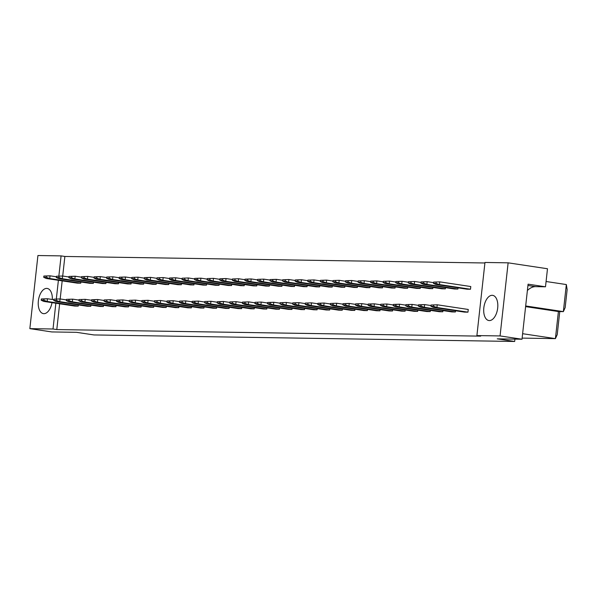 <?xml version="1.0" encoding="UTF-8"?>
<svg xmlns="http://www.w3.org/2000/svg" width="597" height="597" viewBox="0 0 597 597"><rect width="100%" height="100%" fill="white"/><g stroke="black" fill="none" stroke-linecap="round" stroke-linejoin="round"><path stroke-width="0.9" d="M489.361 320.582A12.738 6.888 98.6 0 1 488.861 320.537A12.738 6.888 98.6 0 1 483.883 307.373A12.738 6.888 98.6 0 1 492.152 295.306A12.738 6.888 98.6 0 1 492.652 295.351A12.738 6.888 98.6 0 1 497.629 308.507A12.738 6.888 98.6 0 1 489.361 320.582M52.006 302.649A12.738 6.888 98.6 0 1 43.894 313.671A12.738 6.888 98.6 0 1 43.402 313.626A12.738 6.888 98.6 0 1 38.417 300.47A12.738 6.888 98.6 0 1 46.685 288.396A12.738 6.888 98.6 0 1 47.185 288.441A12.738 6.888 98.6 0 1 52.342 299.478M55.857 303.224L53.014 328.999L29.85 328.641L37.924 255.531L61.088 255.889L58.864 275.993M58.394 280.299L56.334 298.918M484.965 262.464L508.129 262.829L500.062 335.932L476.899 335.574L484.965 262.464M508.129 262.829L547.486 268.747L545.494 286.799L528.084 284.179L522.009 339.23L497.256 338.85L514.666 341.469L514.92 339.126M514.666 341.469L93.953 334.939L76.543 332.328L51.797 331.939L29.85 328.641M527.382 290.523A27.29 14.753 98.6 0 1 535.591 286.642L545.494 286.799M484.913 262.978L64.872 256.464L61.088 255.889M522.009 339.23L500.062 335.932M59.64 303.798L56.797 329.566L480.682 336.141L476.899 335.574M56.797 329.566L53.014 328.999M522.129 338.111L555.411 338.626L558.404 311.552L563.352 311.627L566.337 284.553L546.076 281.508M566.337 284.553L567.15 289.597L565.158 307.649L563.352 311.627L525.681 305.962M558.404 311.552L525.606 306.619M559.762 311.574L557.217 334.648L555.411 338.626L522.621 333.701M64.872 256.464L62.707 276.038M62.178 280.874L60.178 298.963M433.586 282.09L439.758 281.866L470.787 286.538L470.488 289.239L467.026 289.187L435.997 284.523L439.459 284.575L439.758 281.866L433.586 282.09L433.444 283.351L436.116 283.396L436.258 282.127M431.049 305.015L437.228 304.791L468.257 309.462L467.958 312.164L464.496 312.112L433.467 307.448L436.929 307.5L437.228 304.791L431.049 305.015L430.915 306.276L433.586 306.321L433.728 305.052M458.048 287.836L457.914 289.045L454.451 288.993L423.422 284.329L420.87 283.157L423.542 283.194L423.683 281.933L421.012 281.896L420.87 283.157M455.518 310.761L455.384 311.97L451.922 311.918L420.892 307.254L418.34 306.082L421.012 306.119L421.154 304.858L418.482 304.821L418.34 306.082M445.474 287.642L445.347 288.851L441.877 288.799L410.848 284.135L414.318 284.187L414.616 281.478L408.438 281.694L408.303 282.963L410.975 283L411.109 281.739M442.944 310.567L442.81 311.776L439.347 311.724L408.318 307.059L411.788 307.112L412.087 304.403L405.908 304.619L405.766 305.888L408.445 305.925L408.579 304.664M432.907 287.448L432.773 288.657L429.31 288.605L398.281 283.941L395.729 282.769L398.4 282.806L398.542 281.545L395.871 281.5L395.729 282.769M430.377 310.373L430.243 311.582L426.773 311.53L395.751 306.865L393.199 305.694L395.871 305.731L396.012 304.47L393.333 304.425L393.199 305.694M420.333 287.254L420.198 288.463L416.736 288.411L385.707 283.739L389.169 283.799L389.468 281.09L383.296 281.306L383.155 282.568L385.826 282.612L385.968 281.351M417.803 310.179L417.669 311.388L414.206 311.335L383.177 306.664L386.64 306.724L386.938 304.015L380.767 304.231L380.625 305.492L383.296 305.537L383.438 304.276M407.758 287.06L407.632 288.269L404.162 288.217L373.132 283.545L370.588 282.374L373.259 282.418L373.394 281.157L370.722 281.112L370.588 282.374M405.229 309.985L405.094 311.194L401.632 311.141L370.603 306.47L368.05 305.298L370.73 305.343L370.864 304.082L368.192 304.037L368.05 305.298M395.192 286.866L395.057 288.075L391.595 288.015L360.566 283.351L364.028 283.403L364.327 280.702L358.155 280.918L358.013 282.18L360.685 282.224L360.827 280.956M392.662 309.791L392.527 311L389.057 310.94L358.036 306.276L361.498 306.328L361.797 303.627L355.618 303.843L355.484 305.104L358.155 305.149L358.297 303.88M382.617 286.672L382.483 287.881L379.02 287.821L347.991 283.157L345.439 281.985L348.111 282.03L348.252 280.762L345.581 280.724L345.439 281.985M380.088 309.597L379.953 310.806L376.491 310.746L345.462 306.082L342.909 304.91L345.581 304.955L345.723 303.686L343.051 303.649L342.909 304.91M370.043 286.47L369.916 287.679L366.446 287.627L335.417 282.963L338.887 283.015L339.186 280.306L333.007 280.53L332.872 281.791L335.544 281.829L335.678 280.568M367.513 309.395L367.379 310.604L363.916 310.552L332.887 305.888L336.357 305.94L336.656 303.231L330.477 303.455L330.335 304.716L333.014 304.761L333.148 303.492M357.476 286.276L357.342 287.485L353.879 287.433L322.85 282.769L320.298 281.597L322.97 281.635L323.111 280.374L320.44 280.329L320.298 281.597M354.946 309.201L354.812 310.41L351.342 310.358L320.32 305.694L317.768 304.522L320.44 304.56L320.582 303.298L317.902 303.261L317.768 304.522M344.902 286.082L344.767 287.291L341.305 287.239L310.276 282.575L313.738 282.627L314.037 279.918L307.865 280.135L307.724 281.403L310.395 281.441L310.537 280.18M342.372 309.007L342.238 310.216L338.775 310.164L307.746 305.5L311.209 305.552L311.507 302.843L305.336 303.06L305.194 304.328L307.865 304.366L308.007 303.104M332.328 285.888L332.193 287.097L328.731 287.045L297.702 282.374L295.149 281.209L297.828 281.247L297.963 279.986L295.291 279.941L295.149 281.209M329.798 308.813L329.663 310.022L326.201 309.97L295.172 305.306L292.62 304.134L295.291 304.171L295.433 302.91L292.761 302.866L292.62 304.134M319.761 285.694L319.626 286.903L316.156 286.851L285.135 282.18L288.597 282.239L288.896 279.53L282.717 279.747L282.582 281.008L285.254 281.053L285.396 279.792M317.231 308.619L317.097 309.828L313.626 309.776L282.605 305.104L286.067 305.164L286.366 302.455L280.187 302.672L280.053 303.933L282.724 303.977L282.859 302.716M307.186 285.5L307.052 286.709L303.589 286.657L272.56 281.985L270.008 280.814L272.68 280.859L272.822 279.597L270.15 279.553L270.008 280.814M304.657 308.425L304.522 309.634L301.06 309.582L270.031 304.91L267.478 303.739L270.15 303.783L270.292 302.522L267.62 302.478L267.478 303.739M294.612 285.306L294.478 286.515L291.015 286.456L259.986 281.791L263.456 281.844L263.755 279.135L257.576 279.359L257.434 280.62L260.113 280.665L260.247 279.396M292.082 308.231L291.948 309.44L288.485 309.38L257.456 304.716L260.919 304.768L261.217 302.06L255.046 302.283L254.904 303.545L257.576 303.589L257.717 302.321M282.045 285.112L281.911 286.321L278.441 286.262L247.419 281.597L244.867 280.426L247.539 280.471L247.68 279.202L245.001 279.165L244.867 280.426M279.508 308.037L279.381 309.246L275.911 309.186L244.882 304.522L242.337 303.351L245.009 303.395L245.143 302.127L242.472 302.089L242.337 303.351M269.471 284.911L269.337 286.12L265.874 286.067L234.845 281.403L238.307 281.456L238.606 278.747L232.434 278.971L232.293 280.232L234.964 280.269L235.106 279.008M266.941 307.836L266.807 309.045L263.344 308.992L232.315 304.328L235.778 304.38L236.076 301.672L229.905 301.895L229.763 303.157L232.434 303.194L232.576 301.933M256.897 284.717L256.762 285.926L253.3 285.873L222.271 281.209L219.718 280.038L222.397 280.075L222.532 278.814L219.86 278.769L219.718 280.038M254.367 307.642L254.232 308.85L250.77 308.798L219.741 304.134L217.189 302.963L219.86 303L220.002 301.739L217.33 301.694L217.189 302.963M244.33 284.523L244.195 285.732L240.725 285.679L209.704 281.015L213.166 281.068L213.465 278.359L207.286 278.575L207.152 279.844L209.823 279.881L209.965 278.62M241.792 307.448L241.666 308.656L238.196 308.604L207.166 303.94L210.637 303.992L210.935 301.284L204.756 301.5L204.622 302.769L207.293 302.806L207.428 301.545M231.755 284.329L231.621 285.538L228.158 285.485L197.129 280.814L194.577 279.65L197.249 279.687L197.391 278.426L194.719 278.381L194.577 279.65M229.226 307.254L229.091 308.462L225.629 308.41L194.6 303.739L192.047 302.575L194.719 302.612L194.861 301.351L192.189 301.306L192.047 302.575M219.181 284.135L219.047 285.344L215.584 285.291L184.555 280.62L188.025 280.68L188.324 277.971L182.145 278.187L182.003 279.448L184.674 279.493L184.816 278.232M216.651 307.059L216.517 308.268L213.054 308.216L182.025 303.545L185.488 303.604L185.786 300.895L179.615 301.112L179.473 302.373L182.145 302.418L182.286 301.157M206.614 283.941L206.48 285.15L203.01 285.097L171.988 280.426L169.436 279.254L172.108 279.299L172.242 278.03L169.57 277.993L169.436 279.254M204.077 306.865L203.943 308.074L200.48 308.022L169.451 303.351L166.899 302.179L169.578 302.224L169.712 300.963L167.041 300.918L166.899 302.179M194.04 283.747L193.906 284.956L190.443 284.896L159.414 280.232L162.877 280.284L163.175 277.575L157.004 277.799L156.862 279.06L159.533 279.105L159.675 277.836M191.51 306.671L191.376 307.88L187.913 307.821L156.884 303.157L160.347 303.209L160.645 300.5L154.466 300.724L154.332 301.985L157.004 302.03L157.145 300.761M181.466 283.553L181.331 284.754L177.869 284.702L146.84 280.038L144.287 278.866L146.959 278.911L147.101 277.642L144.429 277.605L144.287 278.866M178.936 306.477L178.801 307.679L175.339 307.627L144.31 302.963L141.758 301.791L144.429 301.836L144.571 300.567L141.899 300.53L141.758 301.791M168.891 283.351L168.764 284.56L165.294 284.508L134.265 279.844L137.735 279.896L138.034 277.187L131.855 277.411L131.721 278.672L134.392 278.709L134.526 277.448M166.362 306.276L166.227 307.485L162.765 307.433L131.736 302.769L135.206 302.821L135.504 300.112L129.325 300.336L129.183 301.597L131.862 301.634L131.997 300.373M156.324 283.157L156.19 284.366L152.728 284.314L121.698 279.65L119.146 278.478L121.818 278.515L121.96 277.254L119.288 277.209L119.146 278.478M153.795 306.082L153.66 307.291L150.19 307.239L119.169 302.575L116.616 301.403L119.288 301.44L119.43 300.179L116.751 300.134L116.616 301.403M143.75 282.963L143.616 284.172L140.153 284.12L109.124 279.456L112.587 279.508L112.885 276.799L106.714 277.015L106.572 278.284L109.244 278.321L109.385 277.06M141.22 305.888L141.086 307.097L137.623 307.045L106.594 302.38L110.057 302.433L110.355 299.724L104.184 299.94L104.042 301.209L106.714 301.246L106.856 299.985M131.176 282.769L131.049 283.978L127.579 283.926L96.55 279.254L94.005 278.083L96.677 278.127L96.811 276.866L94.139 276.821L94.005 278.083M128.646 305.694L128.512 306.903L125.049 306.851L94.02 302.179L91.468 301.007L94.147 301.052L94.281 299.791L91.61 299.746L91.468 301.007M118.609 282.575L118.475 283.784L115.012 283.732L83.983 279.06L87.446 279.112L87.744 276.411L81.573 276.627L81.431 277.889L84.102 277.933L84.244 276.672M116.079 305.5L115.945 306.709L112.475 306.657L81.453 301.985L84.916 302.045L85.214 299.336L79.035 299.552L78.901 300.813L81.573 300.858L81.714 299.597M106.035 282.381L105.9 283.59L102.438 283.53L71.409 278.866L68.856 277.695L71.528 277.739L71.67 276.471L68.998 276.433L68.856 277.695M103.505 305.306L103.371 306.515L99.908 306.462L68.879 301.791L66.327 300.619L68.998 300.664L69.14 299.395L66.468 299.358L66.327 300.619M93.46 282.187L93.333 283.396L89.863 283.336L58.834 278.672L62.304 278.724L62.603 276.015L56.424 276.239L56.29 277.501L58.961 277.545L59.096 276.277M90.931 305.112L90.796 306.321L87.334 306.261L56.305 301.597L59.775 301.649L60.073 298.94L53.894 299.164L53.752 300.425L56.431 300.47L56.566 299.201M80.894 281.993L80.759 283.194L77.297 283.142L46.267 278.478L43.715 277.307L46.387 277.351L46.529 276.083L43.857 276.045L43.715 277.307M78.364 304.918L78.229 306.119L74.759 306.067L43.738 301.403L41.186 300.231L43.857 300.276L43.999 299.007L41.32 298.97L41.186 300.231M43.857 276.045L50.029 275.821L56.364 276.777M46.529 276.083L50.029 275.821L49.73 278.53L80.759 283.194M46.387 277.351L49.73 278.53L46.267 278.478M41.32 298.97L47.499 298.746L53.834 299.701M43.999 299.007L47.499 298.746L47.2 301.455L78.229 306.119M43.857 300.276L47.2 301.455L43.738 301.403M68.939 276.971L62.603 276.015L56.424 276.239M93.333 283.396L62.304 278.724L58.961 277.545M56.29 277.501L58.834 278.672M66.409 299.895L60.073 298.94L53.894 299.164M90.796 306.321L59.775 301.649L56.431 300.47M53.752 300.425L56.305 301.597M68.998 276.433L75.17 276.217L81.513 277.165M71.67 276.471L75.17 276.217L74.871 278.918L105.9 283.59M71.528 277.739L74.871 278.918L71.409 278.866M94.139 276.821L100.318 276.605L106.654 277.56M96.811 276.866L100.318 276.605L100.02 279.314L131.049 283.978M96.677 278.127L100.02 279.314L96.55 279.254M119.288 277.209L125.46 276.993L131.795 277.948M121.96 277.254L125.46 276.993L125.161 279.702L156.19 284.366M121.818 278.515L125.161 279.702L121.698 279.65M144.429 277.605L150.608 277.381L156.944 278.336M147.101 277.642L150.608 277.381L150.302 280.09L181.331 284.754M146.959 278.911L150.302 280.09L146.84 280.038M169.57 277.993L175.749 277.777L182.085 278.724M172.242 278.03L175.749 277.777L175.451 280.478L206.48 285.15M172.108 279.299L175.451 280.478L171.988 280.426M194.719 278.381L200.89 278.165L207.226 279.12M197.391 278.426L200.89 278.165L200.592 280.874L231.621 285.538M197.249 279.687L200.592 280.874L197.129 280.814M219.86 278.769L226.039 278.553L232.375 279.508M222.532 278.814L226.039 278.553L225.741 281.262L256.762 285.926M222.397 280.075L225.741 281.262L222.271 281.209M66.468 299.358L72.64 299.142L78.976 300.09M69.14 299.395L72.64 299.142L72.341 301.843L103.371 306.515M68.998 300.664L72.341 301.843L68.879 301.791M91.61 299.746L97.789 299.53L104.124 300.485M94.281 299.791L97.789 299.53L97.49 302.239L128.512 306.903M94.147 301.052L97.49 302.239L94.02 302.179M116.751 300.134L122.93 299.918L129.265 300.873M119.43 300.179L122.93 299.918L122.631 302.627L153.66 307.291M119.288 301.44L122.631 302.627L119.169 302.575M141.899 300.53L148.071 300.306L154.414 301.261M144.571 300.567L148.071 300.306L147.772 303.015L178.801 307.679M144.429 301.836L147.772 303.015L144.31 302.963M167.041 300.918L173.22 300.701L179.555 301.649M169.712 300.963L173.22 300.701L172.921 303.403L203.943 308.074M169.578 302.224L172.921 303.403L169.451 303.351M192.189 301.306L198.361 301.089L204.696 302.045M194.861 301.351L198.361 301.089L198.062 303.798L229.091 308.462M194.719 302.612L198.062 303.798L194.6 303.739M217.33 301.694L223.502 301.478L229.845 302.433M220.002 301.739L223.502 301.478L223.203 304.186L254.232 308.85M219.86 303L223.203 304.186L219.741 304.134M94.08 277.359L87.744 276.411L81.573 276.627M118.475 283.784L87.446 279.112L84.102 277.933M81.431 277.889L83.983 279.06M119.228 277.754L112.885 276.799L106.714 277.015M143.616 284.172L112.587 279.508L109.244 278.321M106.572 278.284L109.124 279.456M144.37 278.142L138.034 277.187L131.855 277.411M168.764 284.56L137.735 279.896L134.392 278.709M131.721 278.672L134.265 279.844M169.511 278.53L163.175 277.575L157.004 277.799M193.906 284.956L162.877 280.284L159.533 279.105M156.862 279.06L159.414 280.232M194.659 278.918L188.324 277.971L182.145 278.187M219.047 285.344L188.025 280.68L184.674 279.493M182.003 279.448L184.555 280.62M219.8 279.314L213.465 278.359L207.286 278.575M244.195 285.732L213.166 281.068L209.823 279.881M207.152 279.844L209.704 281.015M244.942 279.702L238.606 278.747L232.434 278.971M269.337 286.12L238.307 281.456L234.964 280.269M232.293 280.232L234.845 281.403M91.55 300.284L85.214 299.336L79.035 299.552M115.945 306.709L84.916 302.045L81.573 300.858M78.901 300.813L81.453 301.985M116.691 300.679L110.355 299.724L104.184 299.94M141.086 307.097L110.057 302.433L106.714 301.246M104.042 301.209L106.594 302.38M141.84 301.067L135.504 300.112L129.325 300.336M166.227 307.485L135.206 302.821L131.862 301.634M129.183 301.597L131.736 302.769M166.981 301.455L160.645 300.5L154.466 300.724M191.376 307.88L160.347 303.209L157.004 302.03M154.332 301.985L156.884 303.157M192.13 301.843L185.786 300.895L179.615 301.112M216.517 308.268L185.488 303.604L182.145 302.418M179.473 302.373L182.025 303.545M217.271 302.239L210.935 301.284L204.756 301.5M241.666 308.656L210.637 303.992L207.293 302.806M204.622 302.769L207.166 303.94M242.412 302.627L236.076 301.672L229.905 301.895M266.807 309.045L235.778 304.38L232.434 303.194M229.763 303.157L232.315 304.328M270.09 280.09L263.755 279.135L257.576 279.359M294.478 286.515L263.456 281.844L260.113 280.665M257.434 280.62L259.986 281.791M295.231 280.478L288.896 279.53L282.717 279.747M319.626 286.903L288.597 282.239L285.254 281.053M282.582 281.008L285.135 282.18M320.38 280.874L314.037 279.918L307.865 280.135M344.767 287.291L313.738 282.627L310.395 281.441M307.724 281.403L310.276 282.575M267.56 303.015L261.217 302.06L255.046 302.283M291.948 309.44L260.919 304.768L257.576 303.589M254.904 303.545L257.456 304.716M292.702 303.403L286.366 302.455L280.187 302.672M317.097 309.828L286.067 305.164L282.724 303.977M280.053 303.933L282.605 305.104M317.843 303.798L311.507 302.843L305.336 303.06M342.238 310.216L311.209 305.552L307.865 304.366M305.194 304.328L307.746 305.5M245.001 279.165L251.18 278.941L257.516 279.896M247.68 279.202L251.18 278.941L250.882 281.65L281.911 286.321M247.539 280.471L250.882 281.65L247.419 281.597M270.15 279.553L276.321 279.336L282.657 280.284M272.822 279.597L276.321 279.336L276.023 282.038L307.052 286.709M272.68 280.859L276.023 282.038L272.56 281.985M295.291 279.941L301.47 279.724L307.806 280.68M297.963 279.986L301.47 279.724L301.172 282.433L332.193 287.097M297.828 281.247L301.172 282.433L297.702 282.374M242.472 302.089L248.65 301.866L254.986 302.821M245.143 302.127L248.65 301.866L248.352 304.574L279.381 309.246M245.009 303.395L248.352 304.574L244.882 304.522M267.62 302.478L273.792 302.261L280.127 303.209M270.292 302.522L273.792 302.261L273.493 304.963L304.522 309.634M270.15 303.783L273.493 304.963L270.031 304.91M292.761 302.866L298.94 302.649L305.276 303.604M295.433 302.91L298.94 302.649L298.634 305.358L329.663 310.022M295.291 304.171L298.634 305.358L295.172 305.306M320.44 280.329L326.611 280.112L332.947 281.068M323.111 280.374L326.611 280.112L326.313 282.821L357.342 287.485M322.97 281.635L326.313 282.821L322.85 282.769M345.581 280.724L351.752 280.5L358.096 281.456M348.252 280.762L351.752 280.5L351.454 283.209L382.483 287.881M348.111 282.03L351.454 283.209L347.991 283.157M370.722 281.112L376.901 280.896L383.237 281.844M373.394 281.157L376.901 280.896L376.603 283.597L407.632 288.269M373.259 282.418L376.603 283.597L373.132 283.545M395.871 281.5L402.042 281.284L408.378 282.239M398.542 281.545L402.042 281.284L401.744 283.993L432.773 288.657M398.4 282.806L401.744 283.993L398.281 283.941M421.012 281.896L427.191 281.672L433.526 282.627M423.683 281.933L427.191 281.672L426.885 284.381L457.914 289.045M423.542 283.194L426.885 284.381L423.422 284.329M317.902 303.261L324.081 303.037L330.417 303.992M320.582 303.298L324.081 303.037L323.783 305.746L354.812 310.41M320.44 304.56L323.783 305.746L320.32 305.694M343.051 303.649L349.223 303.425L355.558 304.38M345.723 303.686L349.223 303.425L348.924 306.134L379.953 310.806M345.581 304.955L348.924 306.134L345.462 306.082M368.192 304.037L374.371 303.821L380.707 304.768M370.864 304.082L374.371 303.821L374.073 306.522L405.094 311.194M370.73 305.343L374.073 306.522L370.603 306.47M393.333 304.425L399.512 304.209L405.848 305.164M396.012 304.47L399.512 304.209L399.214 306.918L430.243 311.582M395.871 305.731L399.214 306.918L395.751 306.865M418.482 304.821L424.654 304.597L430.997 305.552M421.154 304.858L424.654 304.597L424.355 307.306L455.384 311.97M421.012 306.119L424.355 307.306L420.892 307.254M345.521 281.262L339.186 280.306L333.007 280.53M369.916 287.679L338.887 283.015L335.544 281.829M332.872 281.791L335.417 282.963M370.662 281.65L364.327 280.702L358.155 280.918M395.057 288.075L364.028 283.403L360.685 282.224M358.013 282.18L360.566 283.351M395.811 282.038L389.468 281.09L383.296 281.306M420.198 288.463L389.169 283.799L385.826 282.612M383.155 282.568L385.707 283.739M420.952 282.433L414.616 281.478L408.438 281.694M445.347 288.851L414.318 284.187L410.975 283M408.303 282.963L410.848 284.135M470.488 289.239L439.459 284.575L436.116 283.396M433.444 283.351L435.997 284.523M342.991 304.186L336.656 303.231L330.477 303.455M367.379 310.604L336.357 305.94L333.014 304.761M330.335 304.716L332.887 305.888M368.133 304.574L361.797 303.627L355.618 303.843M392.527 311L361.498 306.328L358.155 305.149M355.484 305.104L358.036 306.276M393.274 304.963L386.938 304.015L380.767 304.231M417.669 311.388L386.64 306.724L383.296 305.537M380.625 305.492L383.177 306.664M418.422 305.358L412.087 304.403L405.908 304.619M442.81 311.776L411.788 307.112L408.445 305.925M405.766 305.888L408.318 307.059M467.958 312.164L436.929 307.5L433.586 306.321M430.915 306.276L433.467 307.448M527.942 285.493L535.591 286.642"/></g></svg>
